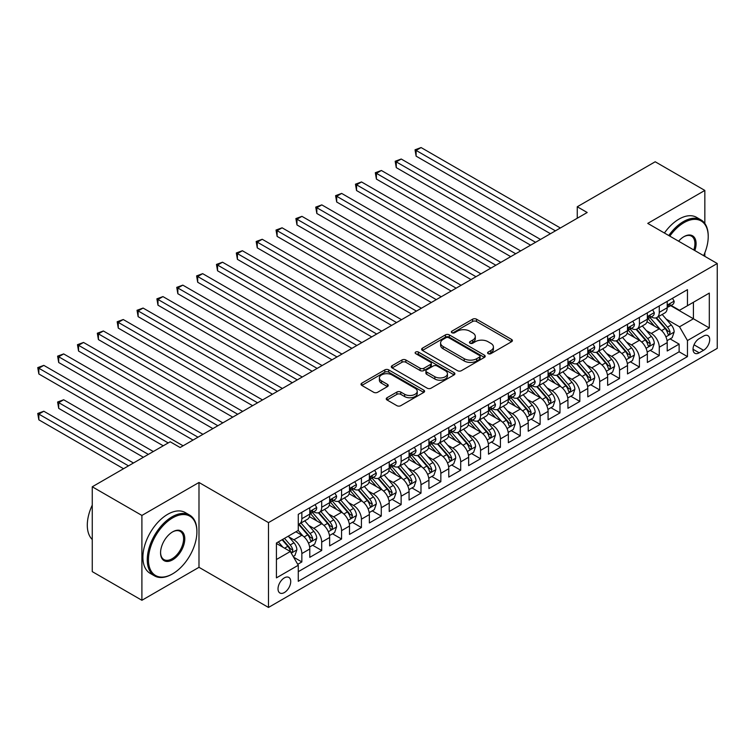 <?xml version="1.0" encoding="UTF-8"?>
<svg xmlns="http://www.w3.org/2000/svg" width="755" height="755" viewBox="0 0 755 755"><rect width="100%" height="100%" fill="white"/><g stroke="black" fill="none" stroke-linecap="round" stroke-linejoin="round"><path stroke-width="1.13" d="M488.155 353.661A1.925 1.114 0 0 0 490.892 353.661L511.597 341.704A2.756 1.595 0 0 0 512.4 340.58A2.756 1.595 0 0 0 511.597 339.448L476.509 319.195A2.756 1.595 0 0 0 472.611 319.195L451.905 331.152A1.925 1.114 0 0 0 451.339 331.936A1.925 1.114 0 0 0 451.905 332.728A1.925 1.114 0 0 0 454.633 332.728L457.313 331.181A8.824 5.096 0 0 1 469.789 331.181L472.715 332.87A8.824 5.096 0 0 1 475.291 336.466A8.824 5.096 0 0 1 472.715 340.071L470.035 341.619A1.925 1.114 0 0 0 469.468 342.402A1.925 1.114 0 0 0 470.035 343.195A1.925 1.114 0 0 0 472.762 343.195L475.442 341.647A8.824 5.096 0 0 1 487.919 341.647L490.835 343.336A8.824 5.096 0 0 1 493.421 346.932A8.824 5.096 0 0 1 490.835 350.537L488.155 352.085A1.925 1.114 0 0 0 487.588 352.868A1.925 1.114 0 0 0 488.155 353.661L488.155 352.085M284.371 592.543A8.984 5.191 120 0 0 290.241 584.625A8.984 5.191 120 0 0 288.863 577.424A8.984 5.191 120 0 0 284.371 577.868A8.984 5.191 120 0 0 278.501 585.786A8.984 5.191 120 0 0 279.878 592.986A8.984 5.191 120 0 0 284.371 592.543M387.051 397.743A2.756 1.595 0 0 0 386.239 398.866A2.756 1.595 0 0 0 387.051 399.99L396.894 405.671A2.756 1.595 0 0 0 400.792 405.671L423.791 392.392A2.756 1.595 0 0 0 424.593 391.269A2.756 1.595 0 0 0 423.791 390.146L388.702 369.893A2.756 1.595 0 0 0 384.805 369.893L361.805 383.172A2.756 1.595 0 0 0 361.003 384.295A2.756 1.595 0 0 0 361.805 385.418L373.697 392.289A2.756 1.595 0 0 0 377.594 392.289L387.438 386.598A2.756 1.595 0 0 0 388.249 385.475A2.756 1.595 0 0 0 387.438 384.352L381.539 380.945A7.371 4.256 0 0 1 379.387 377.934A7.371 4.256 0 0 1 383.936 374.008A7.371 4.256 0 0 1 391.968 374.924L415.071 388.259A7.371 4.256 0 0 1 417.232 391.269A7.371 4.256 0 0 1 412.674 395.205A7.371 4.256 0 0 1 404.642 394.28L400.792 392.062A2.756 1.595 0 0 0 396.894 392.062L387.051 397.743L387.051 399.99M198.99 482.483L141.902 515.438L92.261 486.786L92.261 571.62L141.902 600.282L198.99 567.316L268.487 607.445L268.487 522.611L198.99 482.483L198.99 567.316M704.84 223.461L704.84 190.43L647.752 223.395L717.25 263.514L268.487 522.611M704.84 190.43L655.198 161.768L577.264 206.766L577.264 218.233M92.261 486.786L170.196 441.788L180.124 447.517L587.192 212.504L577.264 206.766M457.511 370.677A2.756 1.595 0 0 0 461.409 370.677L484.408 357.398A2.756 1.595 0 0 0 485.21 356.275A2.756 1.595 0 0 0 484.408 355.152L449.319 334.89A2.756 1.595 0 0 0 445.422 334.89L422.423 348.168A2.756 1.595 0 0 0 421.62 349.301A2.756 1.595 0 0 0 422.423 350.424L457.511 370.677M416.477 354.076A1.925 1.114 0 0 1 418.43 354.35L418.43 352.057L454.095 372.649A2.756 1.595 0 0 1 454.906 373.772A2.756 1.595 0 0 1 454.095 374.895L431.096 388.174A2.756 1.595 0 0 1 427.198 388.174L392.119 367.921L392.119 365.675A2.756 1.595 0 0 0 391.307 366.798A2.756 1.595 0 0 0 392.119 367.921M392.119 365.675L401.962 359.984A2.756 1.595 0 0 1 405.86 359.984L420.082 368.204A2.756 1.595 0 0 0 423.989 368.204L430.51 364.429A2.756 1.595 0 0 0 431.322 363.306A2.756 1.595 0 0 0 430.51 362.183L415.703 353.633A1.925 1.114 0 0 1 415.137 352.84A1.925 1.114 0 0 1 416.326 351.811A1.925 1.114 0 0 1 418.43 352.057M297.725 564.306L301.849 561.928L293.601 557.171M288.92 536.928L293.903 539.806A11.231 6.484 60 0 1 301.849 553.566L309.786 548.979L309.786 557.341L321.705 550.471L312.664 545.252M308.776 525.461L313.759 528.34A11.231 6.484 60 0 1 321.705 542.099L329.642 537.513L329.642 545.884L341.562 539.004L332.521 533.785M328.633 513.995L333.616 516.873A11.231 6.484 60 0 1 341.562 530.633L349.499 526.046L349.499 534.417L361.418 527.537L352.377 522.318M348.489 502.537L353.472 505.416A11.231 6.484 60 0 1 361.418 519.166L369.355 514.58L369.355 522.951L381.275 516.071L372.234 510.861M368.346 491.071L373.329 493.949A11.231 6.484 60 0 1 381.275 507.709L389.212 503.123L389.212 511.484L401.132 504.614L392.09 499.395M388.202 479.604L393.185 482.483A11.231 6.484 60 0 1 401.132 496.243L409.068 491.656L409.068 500.027L420.988 493.147L411.947 487.928M408.059 468.138L413.042 471.016A11.231 6.484 60 0 1 420.988 484.776L428.925 480.189L428.925 488.56L440.844 481.681L431.813 476.462M427.915 456.681L432.898 459.559A11.231 6.484 60 0 1 440.844 473.309L448.781 468.723L448.781 477.094L460.701 470.214L451.669 465.005M447.772 445.214L452.755 448.092A11.231 6.484 60 0 1 460.701 461.852L468.647 457.266L468.647 465.627L480.558 458.757L471.526 453.538M467.628 433.748L472.611 436.626A11.231 6.484 60 0 1 480.558 450.386L488.504 445.799L488.504 454.17L500.414 447.29L491.382 442.071M487.485 422.281L492.468 425.159A11.231 6.484 60 0 1 500.414 438.919L508.36 434.333L508.36 442.704L520.27 435.824L511.239 430.605M507.341 410.824L512.324 413.702A11.231 6.484 60 0 1 520.27 427.453L528.217 422.866L528.217 431.237L540.127 424.357L531.095 419.148M527.198 399.357L532.181 402.236A11.231 6.484 60 0 1 540.127 415.996L548.073 411.409L548.073 419.771L559.984 412.9L550.952 407.681M547.054 387.891L552.037 390.769A11.231 6.484 60 0 1 559.984 404.529L567.93 399.942L567.93 408.313L579.84 401.433L570.808 396.215M566.911 376.424L571.894 379.303A11.231 6.484 60 0 1 579.84 393.062L587.786 388.476L587.786 396.847L599.697 389.967L590.665 384.748M586.767 364.967L591.76 367.845A11.231 6.484 60 0 1 599.697 381.596L607.643 377.009L607.643 385.38L619.553 378.5L610.521 373.291M606.624 353.5L611.616 356.379A11.231 6.484 60 0 1 619.553 370.139L627.499 365.552L627.499 373.914L639.409 367.043L630.378 361.824M626.48 342.034L631.473 344.912A11.231 6.484 60 0 1 639.409 358.672L647.356 354.086L647.356 362.457L659.266 355.577L659.266 347.206A11.231 6.484 -120 0 0 651.329 333.446L646.337 330.567M650.234 350.358L659.266 355.577M309.786 548.979A11.231 6.484 -120 0 0 301.849 535.22L295.885 531.784M329.642 537.513A11.231 6.484 -120 0 0 321.705 523.753L309.418 516.665M349.499 526.046A11.231 6.484 -120 0 0 341.562 512.286L329.284 505.199M369.355 514.58A11.231 6.484 -120 0 0 361.418 500.829L349.14 493.732M389.212 503.123A11.231 6.484 -120 0 0 381.275 489.363L368.997 482.275M409.068 491.656A11.231 6.484 -120 0 0 401.132 477.896L388.853 470.809M428.925 480.189A11.231 6.484 -120 0 0 420.988 466.43L408.71 459.342M448.781 468.723A11.231 6.484 -120 0 0 440.844 454.972L428.566 447.875M468.647 457.266A11.231 6.484 -120 0 0 460.701 443.506L448.423 436.418M488.504 445.799A11.231 6.484 -120 0 0 480.558 432.039L468.279 424.952M508.36 434.333A11.231 6.484 -120 0 0 500.414 420.573L488.136 413.485M528.217 422.866A11.231 6.484 -120 0 0 520.27 409.116L507.992 402.019M548.073 411.409A11.231 6.484 -120 0 0 540.127 397.649L527.849 390.561M567.93 399.942A11.231 6.484 -120 0 0 559.984 386.183L547.705 379.095M587.786 388.476A11.231 6.484 -120 0 0 579.84 374.716L567.562 367.628M607.643 377.009A11.231 6.484 -120 0 0 599.697 363.259L587.418 356.162M627.499 365.552A11.231 6.484 -120 0 0 619.553 351.792L607.275 344.705M647.356 354.086A11.231 6.484 -120 0 0 639.409 340.326L627.131 333.238M703.547 336.088L699.177 338.608A8.701 5.03 120 0 0 693.496 346.281A8.701 5.03 120 0 0 694.827 353.255A8.701 5.03 120 0 0 699.177 352.821L703.547 350.301A8.701 5.03 120 0 0 709.238 342.628A8.701 5.03 120 0 0 707.897 335.654A8.701 5.03 120 0 0 703.547 336.088M268.487 607.445L717.25 348.357L717.25 263.514M276.424 559.521L290.326 551.499L298.272 565.259L298.272 581.303L687.465 356.605L687.465 340.552L679.519 326.802L666.193 319.11M298.272 565.259L276.424 577.868L276.424 543.015L298.272 530.406L298.272 514.353L687.465 289.656L687.465 305.709L709.304 293.091L709.304 327.944L687.465 340.552M313.655 511.767L313.759 511.833A11.231 6.484 60 0 0 319.374 512.39L327.321 507.804A11.231 6.484 -120 0 0 329.642 502.66L329.642 496.243M333.512 500.31L333.616 500.367A11.231 6.484 60 0 0 339.231 500.924L347.177 496.337A11.231 6.484 -120 0 0 349.499 491.194L349.499 484.776M353.368 488.844L353.472 488.9A11.231 6.484 60 0 0 359.087 489.457L367.034 484.87A11.231 6.484 -120 0 0 369.355 479.736L369.355 473.309M373.225 477.377L373.329 477.443A11.231 6.484 60 0 0 378.944 478L386.89 473.413A11.231 6.484 -120 0 0 389.212 468.27L389.212 461.843M393.081 465.911L393.185 465.977A11.231 6.484 60 0 0 398.8 466.533L406.747 461.947A11.231 6.484 -120 0 0 409.068 456.803L409.068 450.386M412.938 454.453L413.042 454.51A11.231 6.484 60 0 0 418.657 455.067L426.603 450.48A11.231 6.484 -120 0 0 428.925 445.337L428.925 438.919M432.794 442.987L432.898 443.043A11.231 6.484 60 0 0 438.513 443.6L446.46 439.014A11.231 6.484 -120 0 0 448.781 433.88L448.781 427.453M452.651 431.52L452.755 431.586A11.231 6.484 60 0 0 458.37 432.143L466.316 427.557A11.231 6.484 -120 0 0 468.647 422.413L468.647 415.986M472.507 420.054L472.611 420.12A11.231 6.484 60 0 0 478.226 420.677L486.173 416.09A11.231 6.484 -120 0 0 488.504 410.947L488.504 404.529M492.364 408.597L492.468 408.653A11.231 6.484 60 0 0 498.083 409.21L506.029 404.623A11.231 6.484 -120 0 0 508.36 399.48L508.36 393.062M512.22 397.13L512.324 397.187A11.231 6.484 60 0 0 517.939 397.743L525.886 393.157A11.231 6.484 -120 0 0 528.217 388.013L528.217 381.596M532.077 385.663L532.181 385.73A11.231 6.484 60 0 0 537.805 386.286L545.742 381.7A11.231 6.484 -120 0 0 548.073 376.556L548.073 370.129M551.933 374.197L552.037 374.263A11.231 6.484 60 0 0 557.662 374.82L565.599 370.233A11.231 6.484 -120 0 0 567.93 365.09L567.93 358.672M571.79 362.74L571.894 362.796A11.231 6.484 60 0 0 577.518 363.353L585.455 358.767A11.231 6.484 -120 0 0 587.786 353.623L587.786 347.206M591.646 351.273L591.76 351.33A11.231 6.484 60 0 0 597.375 351.887L605.312 347.3A11.231 6.484 -120 0 0 607.643 342.157L607.643 335.739M611.512 339.807L611.616 339.873A11.231 6.484 60 0 0 617.231 340.42L625.168 335.843A11.231 6.484 -120 0 0 627.499 330.699L627.499 324.273M631.369 328.34L631.473 328.406A11.231 6.484 60 0 0 637.088 328.963L645.025 324.376A11.231 6.484 -120 0 0 647.356 319.233L647.356 312.815M298.272 571.677L679.123 351.792L679.123 344.11L667.212 350.99L667.212 342.619A11.231 6.484 -120 0 0 659.266 328.859L646.988 321.772M651.225 316.883L651.329 316.94A11.231 6.484 -120 0 0 656.944 317.496A11.231 6.484 -120 0 0 659.266 312.353L659.266 305.935M656.944 317.496L664.881 312.91A11.231 6.484 -120 0 0 667.212 307.766L667.212 301.349M301.849 512.286L301.849 518.713A11.231 6.484 60 0 1 299.518 523.857A11.231 6.484 60 0 1 298.272 524.31M299.518 523.857L307.464 519.27A11.231 6.484 -120 0 0 309.786 514.127L309.786 507.7M321.705 500.829L321.705 507.247A11.231 6.484 60 0 1 319.374 512.39M341.562 489.363L341.562 495.78A11.231 6.484 60 0 1 339.231 500.924M361.418 477.896L361.418 484.314A11.231 6.484 60 0 1 359.087 489.457M381.275 466.43L381.275 472.856A11.231 6.484 60 0 1 378.944 478M401.132 454.972L401.132 461.39A11.231 6.484 60 0 1 398.8 466.533M420.988 443.506L420.988 449.923A11.231 6.484 60 0 1 418.657 455.067M440.844 432.039L440.844 438.457A11.231 6.484 60 0 1 438.513 443.6M460.701 420.573L460.701 427A11.231 6.484 60 0 1 458.37 432.143M480.558 409.116L480.558 415.533A11.231 6.484 60 0 1 478.226 420.677M500.414 397.649L500.414 404.067A11.231 6.484 60 0 1 498.083 409.21M520.27 386.183L520.27 392.6A11.231 6.484 60 0 1 517.939 397.743M540.127 374.716L540.127 381.143A11.231 6.484 60 0 1 537.805 386.286M559.984 363.259L559.984 369.676A11.231 6.484 60 0 1 557.662 374.82M579.84 351.792L579.84 358.21A11.231 6.484 60 0 1 577.518 363.353M599.697 340.326L599.697 346.743A11.231 6.484 60 0 1 597.375 351.887M619.553 328.859L619.553 335.286A11.231 6.484 60 0 1 617.231 340.42M639.409 317.402L639.409 323.82A11.231 6.484 60 0 1 637.088 328.963M639.409 358.672L639.409 367.043M619.553 370.139L619.553 378.5M599.697 381.596L599.697 389.967M579.84 393.062L579.84 401.433M559.984 404.529L559.984 412.9M540.127 415.996L540.127 424.357M520.27 427.453L520.27 435.824M500.414 438.919L500.414 447.29M480.558 450.386L480.558 458.757M460.701 461.852L460.701 470.214M440.844 473.309L440.844 481.681M420.988 484.776L420.988 493.147M401.132 496.243L401.132 504.614M381.275 507.709L381.275 516.071M361.418 519.166L361.418 527.537M341.562 530.633L341.562 539.004M321.705 542.099L321.705 550.471M301.849 553.566L301.849 561.928M290.326 551.499L276.424 543.477M679.519 326.802L693.42 318.77L693.42 302.264L709.304 293.091M670.685 305.643L709.304 327.944M671.082 305.416L679.519 310.286L687.465 305.709M704.84 256.351L704.84 252.821M141.902 515.438L141.902 600.282M670.091 338.891L679.123 344.11M679.123 351.792L687.465 356.605M488.929 353.935L490.835 352.83A8.824 5.096 0 0 0 493.421 349.225L493.421 346.932M475.291 336.466L475.291 338.759A8.824 5.096 0 0 1 472.715 342.364L470.799 343.468M511.56 341.722L476.509 321.488A2.756 1.595 0 0 0 472.611 321.488L452.679 333.002M484.37 357.417L449.319 337.183A2.756 1.595 0 0 0 445.422 337.183L422.46 350.443M479.538 357.058A1.925 1.114 0 0 0 480.095 356.275A1.925 1.114 0 0 0 479.538 355.482L448.734 337.711A1.925 1.114 0 0 0 446.007 337.711L443.185 339.335A8.824 5.096 0 0 0 440.599 342.94A8.824 5.096 0 0 0 443.185 346.545L464.231 358.691A8.824 5.096 0 0 0 476.707 358.691L479.538 357.058L479.538 359.352A1.925 1.114 0 0 0 480.095 358.568L480.095 356.275M440.599 342.94L440.599 345.233A8.824 5.096 0 0 0 443.185 348.838L443.185 346.545M479.538 359.352L476.707 360.984A8.824 5.096 0 0 1 464.231 360.984L443.185 348.838M392.156 367.94L401.962 362.277L401.962 359.984M431.322 363.306L431.322 365.599A2.756 1.595 0 0 1 430.51 366.722L423.989 370.497A2.756 1.595 0 0 1 420.082 370.497L405.86 362.277A2.756 1.595 0 0 0 401.962 362.277M418.43 354.35L454.057 374.924M434.852 376.726A7.371 4.256 0 0 0 442.883 377.651A7.371 4.256 0 0 0 447.441 373.716A7.371 4.256 0 0 0 445.28 370.705L437.145 366.005A2.756 1.595 0 0 0 433.247 366.005L426.717 369.78A2.756 1.595 0 0 0 425.905 370.903A2.756 1.595 0 0 0 426.717 372.026L434.852 376.726L434.852 379.019A7.371 4.256 0 0 0 442.883 379.944A7.371 4.256 0 0 0 447.441 376.009L447.441 373.716M425.905 370.903L425.905 373.197A2.756 1.595 0 0 0 426.717 374.32L426.717 372.026M434.852 379.019L426.717 374.32M417.232 391.269L417.232 393.563A7.371 4.256 0 0 1 412.674 397.498A7.371 4.256 0 0 1 404.642 396.573L400.792 394.355A2.756 1.595 0 0 0 396.894 394.355L387.089 400.018M379.387 377.934L379.387 380.227A7.371 4.256 0 0 0 381.539 383.238L381.539 380.945M387.4 386.626L381.539 383.238M423.753 392.421L388.702 372.187A2.756 1.595 0 0 0 384.805 372.187L361.843 385.437M667.042 340.656L672.177 337.693L674.158 331.955A7.446 4.294 -120 0 0 671.261 324.971L662.192 314.467M660.37 329.586L649.998 317.581M654.472 326.094L648.451 319.129A17.827 10.296 -120 0 0 647.903 318.506M416.118 202.01L510.739 256.634L376.405 179.086L376.405 173.348L381.369 170.488L520.667 250.905M655.925 317.902L665.108 328.529A7.446 4.294 60 0 1 667.76 333.653L668.298 334.531L669.308 334.389L670.138 332.275A7.446 4.294 -120 0 0 667.486 327.151L658.417 316.647M656.472 317.723L666.325 329.142A3.794 2.189 60 0 1 667.288 330.624L670.138 332.275M672.469 298.31L674.158 301.236A7.446 4.294 60 0 1 672.62 304.529L668.845 306.7A7.446 4.294 -120 0 0 670.138 304.992L669.987 304.331M555.416 230.841L416.118 150.424L421.082 147.555L560.38 227.982M667.458 307.049L667.486 307.049A7.446 4.294 -120 0 0 668.845 306.7M669.185 304.435L670.138 304.992C669.676 303.869 668.883 304.331 667.76 306.37A7.446 4.294 60 0 1 667.212 307.427M550.452 233.71L416.118 156.153L416.118 150.424L415.033 149.792L421.082 147.555M416.118 156.153L415.033 149.792M703.632 255.652A34.258 19.781 120 0 0 708.218 236.636A34.258 19.781 120 0 0 683.992 222.649A34.258 19.781 120 0 0 669.808 236.126M668.788 235.541A35.098 20.262 -60 0 1 683.398 221.611A35.098 20.262 -60 0 1 700.942 219.875A35.098 20.262 -60 0 1 708.218 235.947L708.218 236.636M678.603 241.204A17.129 9.89 -60 0 1 683.992 236.636L683.992 236.636A17.129 9.89 -60 0 1 694.836 250.575M664.419 233.012A35.098 20.262 -60 0 1 679.028 219.092A35.098 20.262 -60 0 1 696.572 217.355L700.942 219.875M693.798 249.971A16.289 9.4 120 0 0 691.542 236.173A16.289 9.4 120 0 0 683.69 236.815M172.083 574.14L172.678 573.8A34.258 19.781 120 0 0 196.904 531.841A34.258 19.781 120 0 0 172.678 517.855A34.258 19.781 120 0 0 148.452 559.814A34.258 19.781 120 0 0 172.678 573.8L172.083 574.14A35.098 20.262 -60 0 1 154.53 575.876A35.098 20.262 -60 0 1 149.15 547.752A35.098 20.262 -60 0 1 172.083 516.816A35.098 20.262 -60 0 1 189.628 515.08A35.098 20.262 -60 0 1 196.904 531.152L196.904 531.841M172.678 559.814A17.129 9.89 -60 0 1 160.56 552.82A17.129 9.89 -60 0 1 172.678 531.841L172.678 531.841A17.129 9.89 -60 0 1 184.786 538.834A17.129 9.89 -60 0 1 172.678 559.814M160.57 552.462A16.289 9.4 120 0 0 163.939 559.587A16.289 9.4 120 0 0 172.083 558.776A16.289 9.4 120 0 0 182.719 544.421A16.289 9.4 120 0 0 180.228 531.378A16.289 9.4 120 0 0 172.376 532.011M154.53 575.876L150.16 573.356A35.098 20.262 -60 0 1 144.781 545.233A35.098 20.262 -60 0 1 167.714 514.297A35.098 20.262 -60 0 1 185.268 512.56L189.628 515.08M92.261 539.514A35.098 20.262 -60 0 1 92.261 505.123M647.186 352.113L652.32 349.159L654.302 343.421A7.446 4.294 -120 0 0 651.405 336.437L642.335 325.933M640.514 341.052L630.142 329.048M634.615 337.56L628.594 330.586A17.827 10.296 -120 0 0 628.047 329.973M396.262 213.476L490.882 268.1L356.549 190.543L356.549 184.815L361.513 181.946L500.81 262.372M636.069 329.369L645.251 339.986A7.446 4.294 60 0 1 647.903 345.111L648.441 345.998L649.451 345.856L650.281 343.742A7.446 4.294 -120 0 0 647.63 338.618L638.56 328.114M636.616 329.189L646.469 340.609A3.794 2.189 60 0 1 647.431 342.091L650.281 343.742M627.33 363.58L632.463 360.616L634.445 354.888A7.446 4.294 -120 0 0 631.548 347.895L622.479 337.391M620.657 352.519L610.285 340.514M614.759 349.018L608.738 342.053A17.827 10.296 -120 0 0 608.19 341.43M376.405 224.943L471.026 279.567L336.692 202.01L336.692 196.281L341.656 193.412L480.954 273.839M616.212 340.826L625.395 351.452A7.446 4.294 60 0 1 628.047 356.577L628.585 357.464L629.595 357.323L630.425 355.199A7.446 4.294 -120 0 0 627.773 350.075L618.704 339.571M616.76 340.656L626.612 352.075A3.794 2.189 60 0 1 627.575 353.557L630.425 355.199M607.473 375.046L612.607 372.083L614.589 366.354A7.446 4.294 -120 0 0 611.692 359.361L602.622 348.857M600.801 363.986L590.429 351.981M594.902 360.484L588.881 353.519A17.827 10.296 -120 0 0 588.334 352.896M356.549 236.4L451.169 291.034L316.836 213.476L316.836 207.748L321.8 204.879L461.097 285.296M596.356 352.292L605.538 362.919A7.446 4.294 60 0 1 608.19 368.044L608.728 368.921L609.738 368.78L610.568 366.666A7.446 4.294 -120 0 0 607.917 361.541L598.847 351.037M596.903 352.123L606.756 363.532A3.794 2.189 60 0 1 607.718 365.014L610.568 366.666M587.616 386.513L592.75 383.549L594.732 377.811A7.446 4.294 -120 0 0 591.835 370.828L582.766 360.324M580.944 375.443L570.572 363.438M575.046 371.951L569.025 364.986A17.827 10.296 -120 0 0 568.477 364.363M336.692 247.866L431.313 302.491L296.979 224.943L296.979 219.205L301.943 216.345L441.241 296.762M576.499 363.759L585.682 374.386A7.446 4.294 60 0 1 588.334 379.51L588.872 380.388L589.881 380.246L590.712 378.132A7.446 4.294 -120 0 0 588.06 373.008L578.991 362.504M577.047 363.58L586.899 374.999A3.794 2.189 60 0 1 587.862 376.481L590.712 378.132M652.613 309.776L654.302 312.702A7.446 4.294 60 0 1 652.764 315.986L648.989 318.166A7.446 4.294 -120 0 0 650.281 316.458L650.13 315.798M535.559 242.308L396.262 161.881L401.226 159.022L540.523 239.439M647.601 318.516L647.63 318.516A7.446 4.294 -120 0 0 648.989 318.166M649.328 315.901L650.281 316.458C649.819 315.335 649.026 315.788 647.903 317.827A7.446 4.294 60 0 1 647.356 318.893M530.595 245.177L396.262 167.619L396.262 161.881L395.176 161.259L401.226 159.022M396.262 167.619L395.176 161.259M632.756 321.243L634.445 324.159A7.446 4.294 60 0 1 632.907 327.453L629.132 329.633A7.446 4.294 -120 0 0 630.425 327.915L630.274 327.255M515.703 253.774L375.32 172.716L381.369 170.488M627.745 329.982L627.773 329.982A7.446 4.294 -120 0 0 629.132 329.633M629.472 327.368L630.425 327.915C629.963 326.802 629.17 327.255 628.047 329.293A7.446 4.294 60 0 1 627.499 330.35M376.405 179.086L375.32 172.716M612.9 332.7L614.589 335.626A7.446 4.294 60 0 1 613.051 338.919L609.276 341.1A7.446 4.294 -120 0 0 610.568 339.382L610.417 338.721M495.846 265.232L355.463 184.182L361.513 181.946M607.888 341.449L607.917 341.449A7.446 4.294 -120 0 0 609.276 341.1M609.615 338.825L610.568 339.382C610.106 338.259 609.313 338.721 608.19 340.76A7.446 4.294 60 0 1 607.643 341.817M356.549 190.543L355.463 184.182M593.043 344.167L594.732 347.092A7.446 4.294 60 0 1 593.194 350.386L589.419 352.557A7.446 4.294 -120 0 0 590.712 350.849L590.561 350.188M475.99 276.698L335.598 195.649L341.656 193.412M588.032 352.906L588.06 352.906A7.446 4.294 -120 0 0 589.419 352.557M589.759 350.292L590.712 350.849C590.25 349.725 589.457 350.188 588.334 352.226A7.446 4.294 60 0 1 587.786 353.283M336.692 202.01L335.598 195.649M567.76 397.97L572.894 395.016L574.876 389.278A7.446 4.294 -120 0 0 571.979 382.294L562.909 371.79M561.088 386.909L550.716 374.905M555.189 383.417L549.168 376.443A17.827 10.296 -120 0 0 548.611 375.83M316.836 259.333L411.456 313.957L277.123 236.4L277.123 230.671L282.087 227.802L421.384 308.229M556.643 375.226L565.825 385.843A7.446 4.294 60 0 1 568.477 390.977L569.015 391.854L570.025 391.713L570.856 389.599A7.446 4.294 -120 0 0 568.204 384.474L559.134 373.97M557.19 375.046L567.043 386.466A3.794 2.189 60 0 1 568.005 387.947L570.856 389.599M573.187 355.633L574.876 358.559A7.446 4.294 60 0 1 573.338 361.843L569.563 364.023A7.446 4.294 -120 0 0 570.856 362.315L570.705 361.654M456.133 288.165L315.741 207.115L321.8 204.879M568.175 364.372L568.204 364.372A7.446 4.294 -120 0 0 569.563 364.023M569.893 361.758L570.856 362.315C570.393 361.192 569.6 361.645 568.477 363.683A7.446 4.294 60 0 1 567.93 364.75M316.836 213.476L315.741 207.115M547.903 409.436L553.038 406.473L555.019 400.745A7.446 4.294 -120 0 0 552.122 393.751L543.053 383.247M541.231 398.376L530.859 386.371M535.333 394.874L529.312 387.91A17.827 10.296 -120 0 0 528.755 387.287M296.979 270.8L391.6 325.424L257.266 247.866L257.266 242.138L262.23 239.269L401.528 319.695M536.786 386.683L545.969 397.309A7.446 4.294 60 0 1 548.621 402.434L549.159 403.321L550.168 403.179L550.999 401.056A7.446 4.294 -120 0 0 548.347 395.931L539.278 385.427M537.324 386.513L547.186 397.932A3.794 2.189 60 0 1 548.149 399.414L550.999 401.056M553.33 367.1L555.019 370.016A7.446 4.294 60 0 1 553.481 373.31L549.706 375.49A7.446 4.294 -120 0 0 550.999 373.772L550.848 373.112M436.277 299.631L295.885 218.572L301.943 216.345M548.319 375.839L548.347 375.839A7.446 4.294 -120 0 0 549.706 375.49M550.036 373.225L550.999 373.772C550.537 372.659 549.744 373.112 548.621 375.15A7.446 4.294 60 0 1 548.073 376.207M296.979 224.943L295.885 218.572M528.047 420.903L533.181 417.94L535.163 412.211A7.446 4.294 -120 0 0 532.266 405.218L523.196 394.714M521.375 409.842L511.003 397.838M515.476 406.341L509.455 399.376A17.827 10.296 -120 0 0 508.898 398.753M277.123 282.257L371.743 336.89L237.41 259.333L237.41 253.605L242.374 250.736L381.671 331.152M516.93 398.149L526.112 408.776A7.446 4.294 60 0 1 528.764 413.9L529.302 414.778L530.312 414.637L531.142 412.523A7.446 4.294 -120 0 0 528.491 407.398L519.421 396.894M517.468 397.979L527.33 409.389A3.794 2.189 60 0 1 528.283 410.871L531.142 412.523M533.474 378.557L535.163 381.483A7.446 4.294 60 0 1 533.625 384.776L529.85 386.956A7.446 4.294 -120 0 0 531.142 385.239L530.991 384.578M416.42 311.088L276.028 230.039L282.087 227.802M528.462 387.306L528.491 387.306A7.446 4.294 -120 0 0 529.85 386.956M530.18 384.682L531.142 385.239C530.68 384.116 529.878 384.578 528.764 386.617A7.446 4.294 60 0 1 528.217 387.674M277.123 236.4L276.028 230.039M508.19 432.37L513.324 429.406L515.306 423.668A7.446 4.294 -120 0 0 512.409 416.684L503.34 406.181M501.518 421.299L491.146 409.295M495.62 417.808L489.599 410.843A17.827 10.296 -120 0 0 489.042 410.22M257.266 293.723L351.887 348.348L217.553 270.8L217.553 265.062L222.517 262.202L361.815 342.619M497.073 409.616L506.256 420.242A7.446 4.294 60 0 1 508.908 425.367L509.446 426.245L510.455 426.103L511.286 423.989A7.446 4.294 -120 0 0 508.634 418.865L499.565 408.361M497.611 409.436L507.473 420.856A3.794 2.189 60 0 1 508.426 422.338L511.286 423.989M513.617 390.024L515.306 392.949A7.446 4.294 60 0 1 513.768 396.243L509.993 398.413A7.446 4.294 -120 0 0 511.286 396.705L511.135 396.045M396.564 322.555L256.171 241.506L262.23 239.269M508.606 398.763L508.634 398.763A7.446 4.294 -120 0 0 509.993 398.413M510.323 396.148L511.286 396.705C510.824 395.582 510.021 396.045 508.908 398.083A7.446 4.294 60 0 1 508.36 399.14M257.266 247.866L256.171 241.506M488.334 443.827L493.468 440.873L495.45 435.135A7.446 4.294 -120 0 0 492.553 428.151L483.474 417.647M481.662 432.766L471.29 420.761M475.763 429.274L469.742 422.3A17.827 10.296 -120 0 0 469.185 421.686M237.41 305.19L332.03 359.814L197.697 282.257L197.697 276.528L202.661 273.659L341.958 354.086M477.217 421.082L486.399 431.7A7.446 4.294 60 0 1 489.051 436.834L489.589 437.711L490.599 437.57L491.43 435.456A7.446 4.294 -120 0 0 488.778 430.331L479.708 419.827M477.755 420.903L487.617 432.322A3.794 2.189 60 0 1 488.57 433.804L491.43 435.456M493.761 401.49L495.45 404.416A7.446 4.294 60 0 1 493.912 407.7L490.137 409.88A7.446 4.294 -120 0 0 491.43 408.172L491.278 407.511M376.707 334.021L236.315 252.972L242.374 250.736M488.749 410.229L488.778 410.229A7.446 4.294 -120 0 0 490.137 409.88M490.467 407.615L491.43 408.172C490.967 407.049 490.165 407.502 489.051 409.54A7.446 4.294 60 0 1 488.504 410.607M237.41 259.333L236.315 252.972M468.477 455.293L473.611 452.33L475.593 446.601A7.446 4.294 -120 0 0 472.696 439.618L463.617 429.104M461.805 444.233L451.433 432.228M455.907 440.731L449.886 433.766A17.827 10.296 -120 0 0 449.329 433.143M217.553 316.656L312.174 371.281L177.84 293.723L177.84 287.995L182.804 285.126L322.102 365.552M457.36 432.539L466.543 443.166A7.446 4.294 60 0 1 469.195 448.291L469.733 449.178L470.743 449.036L471.573 446.913A7.446 4.294 -120 0 0 468.921 441.788L459.852 431.284M457.898 432.37L467.76 443.789A3.794 2.189 60 0 1 468.713 445.271L471.573 446.913M473.904 412.957L475.593 415.873A7.446 4.294 60 0 1 474.055 419.167L470.28 421.347A7.446 4.294 -120 0 0 471.573 419.629L471.422 418.968M356.851 345.488L216.459 264.429L222.517 262.202M468.893 421.696L468.921 421.696A7.446 4.294 -120 0 0 470.28 421.347M470.61 419.082L471.573 419.629C471.111 418.515 470.308 418.968 469.195 421.007A7.446 4.294 60 0 1 468.647 422.064M217.553 270.8L216.459 264.429M448.621 466.76L453.746 463.796L455.737 458.068A7.446 4.294 -120 0 0 452.84 451.075L443.761 440.571M441.949 455.699L431.577 443.695M436.05 452.198L430.029 445.233A17.827 10.296 -120 0 0 429.472 444.61M197.697 328.114L292.317 382.747L157.984 305.19L157.984 299.461L162.948 296.592L302.245 377.009M437.504 444.006L446.677 454.633A7.446 4.294 60 0 1 449.338 459.757L449.876 460.644L450.886 460.493L451.716 458.379A7.446 4.294 -120 0 0 449.065 453.255L439.995 442.751M438.042 443.836L447.904 455.246A3.794 2.189 60 0 1 448.857 456.728L451.716 458.379M454.048 424.414L455.737 427.339A7.446 4.294 60 0 1 454.199 430.633L450.424 432.813A7.446 4.294 -120 0 0 451.716 431.096L451.565 430.435M336.994 356.945L196.602 275.896L202.661 273.659M449.036 433.162L449.065 433.162A7.446 4.294 -120 0 0 450.424 432.813M450.754 430.539L451.716 431.096C451.254 429.973 450.452 430.435 449.338 432.473A7.446 4.294 60 0 1 448.781 433.53M197.697 282.257L196.602 275.896M428.764 478.226L433.889 475.263L435.88 469.525A7.446 4.294 -120 0 0 432.983 462.541L423.904 452.037M422.092 467.156L411.72 455.152M416.194 463.664L410.173 456.7A17.827 10.296 -120 0 0 409.616 456.077M177.84 339.58L272.461 394.204L138.127 316.656L138.127 310.918L143.091 308.059L282.389 388.476M417.647 455.473L426.82 466.099A7.446 4.294 60 0 1 429.482 471.224L430.02 472.101L431.02 471.96L431.86 469.846A7.446 4.294 -120 0 0 429.208 464.721L420.139 454.217M418.185 455.293L428.047 466.713A3.794 2.189 60 0 1 429 468.194L431.86 469.846M434.191 435.88L435.88 438.806A7.446 4.294 60 0 1 434.342 442.1L430.567 444.27A7.446 4.294 -120 0 0 431.86 442.562L431.7 441.901M317.138 368.412L176.745 287.362L182.804 285.126M429.18 444.62L429.208 444.62A7.446 4.294 -120 0 0 430.567 444.27M430.897 442.005L431.86 442.562C431.388 441.439 430.595 441.901 429.482 443.94A7.446 4.294 60 0 1 428.925 444.997M177.84 293.723L176.745 287.362M408.908 489.684L414.033 486.73L416.024 480.992A7.446 4.294 -120 0 0 413.127 474.008L404.048 463.504M402.236 478.623L391.864 466.618M396.328 475.131L390.316 468.157A17.827 10.296 -120 0 0 389.759 467.543M157.984 351.047L252.604 405.671L118.271 328.114L118.271 322.385L123.235 319.516L262.532 399.942M397.791 466.939L406.964 477.556A7.446 4.294 60 0 1 409.625 482.69L410.163 483.568L411.164 483.426L412.003 481.312A7.446 4.294 -120 0 0 409.352 476.188L400.282 465.684M398.329 466.76L408.191 478.179A3.794 2.189 60 0 1 409.144 479.661L412.003 481.312M414.335 447.347L416.024 450.273A7.446 4.294 60 0 1 414.486 453.557L410.711 455.737A7.446 4.294 -120 0 0 412.003 454.029L411.843 453.368M297.281 379.878L156.889 298.829L162.948 296.592M409.323 456.086L409.352 456.086A7.446 4.294 -120 0 0 410.711 455.737M411.041 453.472L412.003 454.029C411.532 452.906 410.739 453.359 409.625 455.397A7.446 4.294 60 0 1 409.068 456.464M157.984 305.19L156.889 298.829M389.051 501.15L394.176 498.187L396.167 492.458A7.446 4.294 -120 0 0 393.27 485.474L384.191 474.961M382.379 490.089L372.007 478.085M376.471 486.588L370.46 479.623A17.827 10.296 -120 0 0 369.903 479M138.127 362.513L232.748 417.137L98.414 339.58L98.414 333.852L103.378 330.983L242.676 411.409M377.934 478.396L387.107 489.023A7.446 4.294 60 0 1 389.769 494.148L390.307 495.035L391.307 494.893L392.147 492.779A7.446 4.294 -120 0 0 389.495 487.645L380.426 477.141M378.472 478.226L388.334 489.646A3.794 2.189 60 0 1 389.287 491.127L392.147 492.779M394.478 458.814L396.167 461.73A7.446 4.294 60 0 1 394.62 465.023L390.854 467.203A7.446 4.294 -120 0 0 392.147 465.486L391.987 464.825M277.425 391.345L137.032 310.286L143.091 308.059M389.467 467.553L389.495 467.553A7.446 4.294 -120 0 0 390.854 467.203M391.184 464.938L392.147 465.486C391.675 464.372 390.882 464.825 389.769 466.864A7.446 4.294 60 0 1 389.212 467.921M138.127 316.656L137.032 310.286M369.195 512.617L374.32 509.653L376.311 503.925A7.446 4.294 -120 0 0 373.414 496.932L364.335 486.428M362.523 501.556L352.151 489.551M356.615 498.055L350.603 491.09A17.827 10.296 -120 0 0 350.046 490.467M118.271 373.97L212.882 428.604M358.078 489.863L367.251 500.49A7.446 4.294 60 0 1 369.903 505.614L370.45 506.501L371.451 506.36L372.291 504.236A7.446 4.294 -120 0 0 369.639 499.112L360.569 488.608M358.616 489.693L368.478 501.103A3.794 2.189 60 0 1 369.431 502.585L372.291 504.236M374.622 470.271L376.311 473.196A7.446 4.294 60 0 1 374.763 476.49L370.998 478.67A7.446 4.294 -120 0 0 372.291 476.952L372.13 476.292M257.568 402.811L117.176 321.753L123.235 319.516M369.61 479.019L369.639 479.019A7.446 4.294 -120 0 0 370.998 478.67M371.328 476.396L372.291 476.952C371.819 475.829 371.026 476.292 369.903 478.33A7.446 4.294 60 0 1 369.355 479.387M118.271 328.114L117.176 321.753M349.339 524.083L354.463 521.12L356.454 515.382A7.446 4.294 -120 0 0 353.557 508.398L344.478 497.894M342.666 513.013L332.294 501.009M336.758 509.521L330.747 502.556A17.827 10.296 -120 0 0 330.19 501.933M98.414 385.437L193.025 440.061L58.701 362.513L58.701 356.775L63.665 353.916L202.963 434.333M338.221 501.329L347.394 511.956A7.446 4.294 60 0 1 350.046 517.081L350.594 517.958L351.594 517.817L352.434 515.703A7.446 4.294 -120 0 0 349.782 510.578L340.703 500.074M338.759 501.15L348.621 512.569A3.794 2.189 60 0 1 349.574 514.051L352.434 515.703M354.765 481.737L356.454 484.663A7.446 4.294 60 0 1 354.907 487.956L351.141 490.127A7.446 4.294 -120 0 0 352.434 488.419L352.274 487.758M237.712 414.268L97.32 333.219L103.378 330.983M349.754 490.476L349.782 490.476A7.446 4.294 -120 0 0 351.141 490.127M351.471 487.862L352.434 488.419C351.962 487.296 351.169 487.758 350.046 489.797A7.446 4.294 60 0 1 349.499 490.854M98.414 339.58L97.32 333.219M329.482 535.54L334.607 532.586L336.598 526.848A7.446 4.294 -120 0 0 333.701 519.865L324.622 509.361M322.81 524.48L312.438 512.475M316.902 520.988L310.89 514.013A17.827 10.296 -120 0 0 310.333 513.4M78.558 396.904L163.24 445.799L38.845 373.97L38.845 368.242L43.809 365.373L183.097 445.799M318.365 512.796L327.538 523.413A7.446 4.294 60 0 1 330.19 528.547L330.737 529.425L331.738 529.283L332.577 527.169A7.446 4.294 -120 0 0 329.926 522.045L320.847 511.541M318.903 512.617L328.765 524.036A3.794 2.189 60 0 1 329.718 525.518L332.577 527.169M334.909 493.204L336.598 496.129A7.446 4.294 60 0 1 335.05 499.414L331.285 501.594A7.446 4.294 -120 0 0 332.577 499.885L332.417 499.225M217.855 425.735L78.558 345.318L83.522 342.449L222.819 422.866M329.897 501.943L329.926 501.943A7.446 4.294 -120 0 0 331.285 501.594M331.615 499.329L332.577 499.885C332.106 498.762 331.313 499.215 330.19 501.254A7.446 4.294 60 0 1 329.642 502.32M212.891 428.604L78.558 351.047L78.558 345.318L77.463 344.686L83.522 342.449M78.558 351.047L77.463 344.686M309.625 547.007L314.75 544.044L316.741 538.315A7.446 4.294 -120 0 0 313.844 531.331L304.765 520.827M302.953 535.946L298.197 530.444M297.045 532.445L296.281 531.558M153.312 451.528L63.665 399.773L58.701 402.632L58.701 408.37L143.384 457.266M298.508 524.253L307.681 534.88A7.446 4.294 60 0 1 310.333 540.004L310.881 540.891L311.881 540.75L312.721 538.636A7.446 4.294 -120 0 0 310.069 533.502L300.99 522.998M299.046 524.083L308.908 535.503A3.794 2.189 60 0 1 309.861 536.984L312.721 538.636M58.701 408.37L57.606 402.009L148.348 454.397M57.606 402.009L63.665 399.773M315.052 504.67L316.741 507.587A7.446 4.294 60 0 1 315.194 510.88L311.428 513.06A7.446 4.294 -120 0 0 312.721 511.343L312.561 510.682M197.999 437.202L57.606 356.143L63.665 353.916M310.041 513.409L310.069 513.409A7.446 4.294 -120 0 0 311.428 513.06M311.758 510.795L312.721 511.343C312.249 510.229 311.456 510.682 310.333 512.721A7.446 4.294 60 0 1 309.786 513.777M58.701 362.513L57.606 356.143M293.204 556.482L294.894 555.51L296.885 549.782A7.446 4.294 -120 0 0 293.978 542.788L288.268 536.182M282.936 547.233L278.34 541.911M277.189 543.911L276.424 543.034M133.456 462.994L43.809 411.23L38.845 414.099L38.845 419.827L123.527 468.723M282.115 539.731L287.825 546.346A7.446 4.294 60 0 1 290.477 551.471L291.024 552.358L292.025 552.216L292.864 550.093A7.446 4.294 -120 0 0 290.213 544.968L284.493 538.353M282.578 539.466L289.052 546.96A3.794 2.189 60 0 1 290.005 548.441L292.864 550.093M38.845 419.827L37.75 413.466L128.492 465.863M37.75 413.466L43.809 411.23M168.205 442.93L37.75 367.609L43.809 365.373M38.845 373.97L37.75 367.609M293.903 539.806L301.849 535.22M313.759 528.34L321.705 523.753M333.616 516.873L341.562 512.286M353.472 505.416L361.418 500.829M373.329 493.949L381.275 489.363M393.185 482.483L401.132 477.896M413.042 471.016L420.988 466.43M432.898 459.559L440.844 454.972M452.755 448.092L460.701 443.506M472.611 436.626L480.558 432.039M492.468 425.159L500.414 420.573M512.324 413.702L520.27 409.116M532.181 402.236L540.127 397.649M552.037 390.769L559.984 386.183M571.894 379.303L579.84 374.716M591.76 367.845L599.697 363.259M611.616 356.379L619.553 351.792M631.473 344.912L639.409 340.326M651.329 333.446L659.266 328.859M659.266 312.353L667.212 307.766M301.849 518.713L309.786 514.127M321.705 507.247L329.642 502.66M341.562 495.78L349.499 491.194M361.418 484.314L369.355 479.736M381.275 472.856L389.212 468.27M401.132 461.39L409.068 456.803M420.988 449.923L428.925 445.337M440.844 438.457L448.781 433.88M460.701 427L468.647 422.413M480.558 415.533L488.504 410.947M500.414 404.067L508.36 399.48M520.27 392.6L528.217 388.013M540.127 381.143L548.073 376.556M559.984 369.676L567.93 365.09M579.84 358.21L587.786 353.623M599.697 346.743L607.643 342.157M619.553 335.286L627.499 330.699M639.409 323.82L647.356 319.233M659.266 347.206L667.212 342.619M694.024 344.808L703.547 350.301M693.024 349.272L699.177 352.821M490.835 352.83L490.835 350.537M470.035 343.195L470.035 341.619M472.715 342.364L472.715 340.071M451.905 332.728L451.905 331.152M472.611 321.488L472.611 319.195M476.509 321.488L476.509 319.195M511.597 341.704L511.597 339.448M422.423 350.424L422.423 348.168M445.422 337.183L445.422 334.89M449.319 337.183L449.319 334.89M484.408 357.398L484.408 355.152M464.231 360.984L464.231 358.691M476.707 360.984L476.707 358.691M405.86 362.277L405.86 359.984M420.082 370.497L420.082 368.204M423.989 370.497L423.989 368.204M430.51 366.722L430.51 364.429M454.095 374.895L454.095 372.649M396.894 394.355L396.894 392.062M400.792 394.355L400.792 392.062M404.642 396.573L404.642 394.28M387.438 386.598L387.438 384.352M361.805 385.418L361.805 383.172M384.805 372.187L384.805 369.893M388.702 372.187L388.702 369.893M423.791 392.392L423.791 390.146M665.91 336.834L674.111 332.106M667.486 327.151L671.261 324.971M661.559 330.577L665.108 328.529M674.111 301.151L667.212 305.133M646.053 348.3L654.255 343.563M647.63 338.618L651.405 336.437M641.703 342.034L645.251 339.986M626.197 359.767L634.398 355.029M627.773 350.075L631.548 347.895M621.846 353.5L625.395 351.452M606.341 371.233L614.542 366.496M607.917 361.541L611.692 359.361M601.99 364.967L605.538 362.919M586.484 382.691L594.685 377.962M588.06 373.008L591.835 370.828M582.133 376.434L585.682 374.386M654.255 312.608L647.356 316.6M634.398 324.074L627.499 328.057M614.542 335.541L607.643 339.523M594.685 347.007L587.786 350.99M566.627 394.157L574.829 389.42M568.204 384.474L571.979 382.294M562.277 387.891L565.825 385.843M574.829 358.465L567.93 362.457M546.771 405.624L554.972 400.886M548.347 395.931L552.122 393.751M542.42 399.357L545.969 397.309M554.972 369.931L548.073 373.914M526.915 417.09L535.116 412.353M528.491 407.398L532.266 405.218M522.564 410.824L526.112 408.776M535.116 381.398L528.217 385.38M507.058 428.547L515.259 423.819M508.634 418.865L512.409 416.684M502.707 422.29L506.256 420.242M515.259 392.864L508.36 396.847M487.202 440.014L495.403 435.276M488.778 430.331L492.553 428.151M482.841 433.748L486.399 431.7M495.403 404.321L488.504 408.313M467.345 451.481L475.546 446.743M468.921 441.788L472.696 439.618M462.985 445.214L466.543 443.166M475.546 415.788L468.647 419.771M447.488 462.947L455.69 458.209M449.065 453.255L452.84 451.075M443.128 456.681L446.677 454.633M455.69 427.255L448.781 431.237M427.623 474.404L435.833 469.676M429.208 464.721L432.983 462.541M423.272 468.147L426.82 466.099M435.833 438.721L428.925 442.704M407.766 485.871L415.977 481.133M409.352 476.188L413.127 474.008M403.415 479.604L406.964 477.556M415.977 450.178L409.068 454.17M387.91 497.337L396.12 492.6M389.495 487.645L393.27 485.474M383.559 491.071L387.107 489.023M396.12 461.645L389.212 465.627M368.053 508.804L376.254 504.066M369.639 499.112L373.414 496.932M363.702 502.537L367.251 500.49M376.254 473.111L369.355 477.094M348.197 520.261L356.398 515.533M349.782 510.578L353.557 508.398M343.846 514.004L347.394 511.956M356.398 484.578L349.499 488.56M328.34 531.728L336.541 526.99M329.926 522.045L333.701 519.865M323.989 525.461L327.538 523.413M336.541 496.044L329.642 500.027M308.484 543.194L316.685 538.457M310.069 533.502L313.844 531.331M304.133 536.928L307.681 534.88M316.685 507.502L309.786 511.484M291.27 553.132L296.828 549.923M290.213 544.968L293.978 542.788M284.616 548.196L287.825 546.346"/></g></svg>
